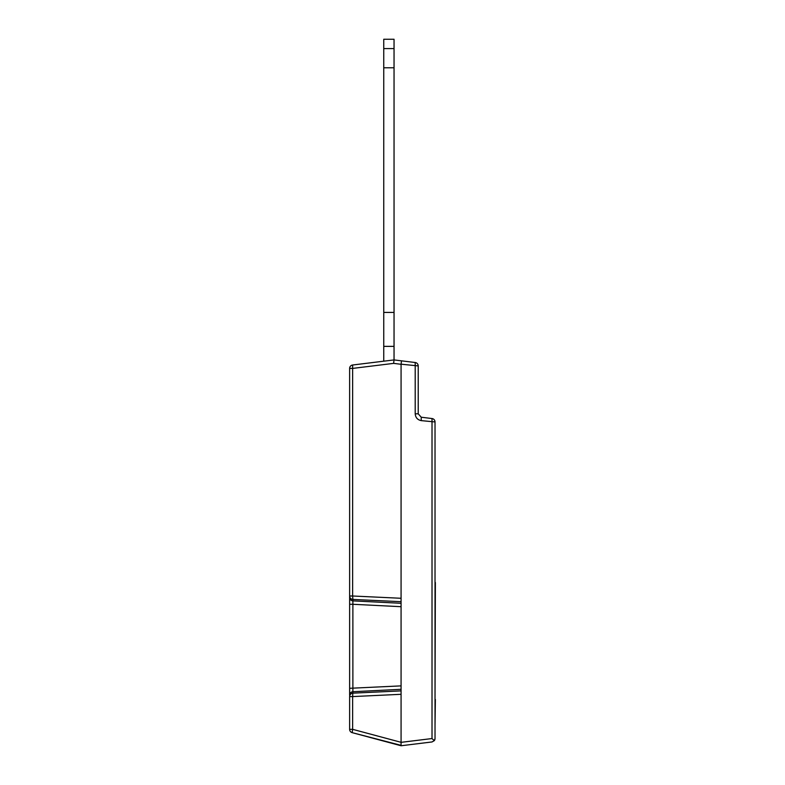 <?xml version="1.0" encoding="UTF-8"?>
<svg xmlns="http://www.w3.org/2000/svg" width="785" height="785" viewBox="0 0 785 785"><rect width="100%" height="100%" fill="white"/><g stroke="black" fill="none" stroke-linecap="round" stroke-linejoin="round"><path stroke-width="1.18" d="M394.041 48.582L383.757 48.582L383.757 39.25L394.041 39.25L394.041 359.923L352.642 365.005A3.434 3.434 0 0 0 349.629 368.41L349.629 596.001A3.434 3.425 -0 0 0 352.877 599.426L352.642 596.001L349.629 596.001L349.629 695.137A3.434 3.425 180 0 1 352.877 691.722L352.877 604.283L349.629 604.283M394.041 346.371L383.757 346.371L383.757 361.178L352.642 365.005L352.642 368.41L393.628 363.376L394.041 359.923L401.488 360.835L401.076 364.191L418.219 365.918A3.434 3.434 0 0 0 415.206 362.513L415.206 413.813C415.52 417.591 417.522 419.857 421.231 420.623C417.522 419.857 415.52 417.591 415.206 413.813L418.219 413.813L418.219 365.918M394.041 67.785L383.757 67.785L383.757 48.582M394.041 312.42L383.757 312.42L383.757 67.785M383.757 346.371L383.757 312.42M435.027 582.499L435.027 441.376M435.371 582.499L435.027 699.455M435.371 699.455L435.027 725.173M401.076 745.75L432.015 741.953L434.282 740.677L432.015 738.548L401.076 742.345L401.076 745.75L352.171 732.65L401.047 745.348M401.076 742.345L401.076 364.191M352.171 732.65L352.642 729.334L349.629 729.334A3.434 3.434 0 0 0 352.171 732.65M415.206 362.513L401.488 360.835L415.206 362.513M432.015 418.542L421.231 417.218L418.219 413.813L421.231 417.218L421.231 420.623L435.027 421.947A3.434 3.434 0 0 0 432.015 418.542L432.015 738.548M435.027 738.548A3.434 3.434 0 0 1 434.282 740.677L435.027 738.548L435.027 421.947M349.629 596.001L349.629 597.444A3.434 3.425 -0 0 0 352.877 600.868L352.877 599.426L401.076 601.693M401.076 606.697L352.877 604.283L352.877 600.868L401.076 603.282M349.629 688.298L401.076 685.884M401.076 690.888L352.877 693.155A3.434 3.425 180 0 0 349.629 696.58L349.629 729.334L349.629 696.58L352.642 696.58L352.877 691.722L401.076 689.308M401.076 742.316L352.642 729.334L352.642 696.58L401.076 694.303M349.629 368.41L352.642 368.41L352.642 596.001L401.076 598.278M393.628 363.376L401.076 364.289"/></g></svg>
